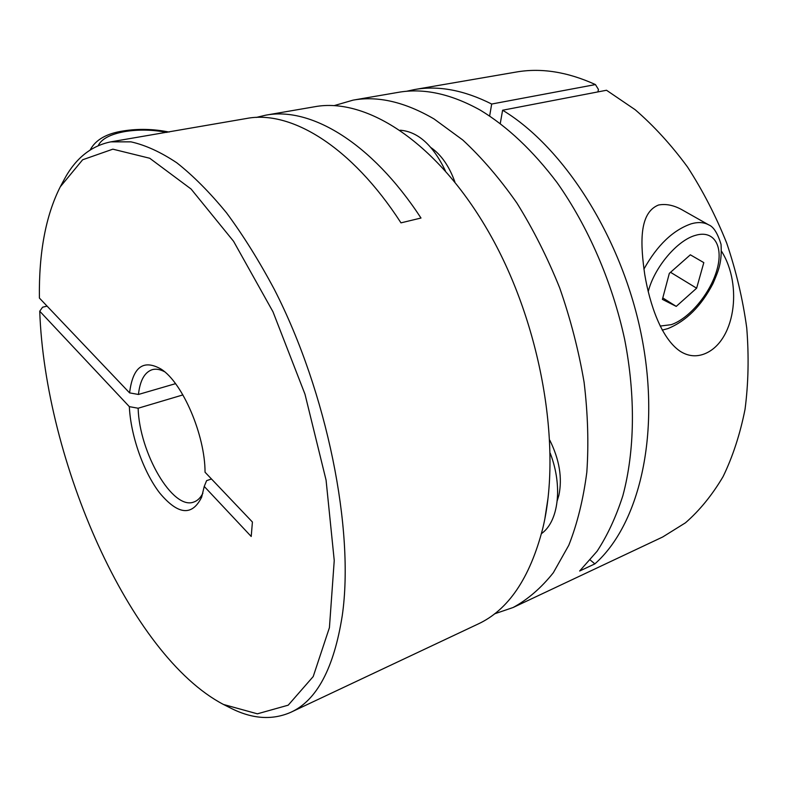 <?xml version="1.0" encoding="UTF-8"?>
<svg xmlns="http://www.w3.org/2000/svg" width="788" height="788" viewBox="0 0 788 788"><rect width="100%" height="100%" fill="white"/><g stroke="black" fill="none" stroke-linecap="round" stroke-linejoin="round"><path stroke-width="1.18" d="M60.252 186.854L63.808 180.225C75.155 158.693 90.837 145.898 110.842 141.85L246.634 118.466C290.427 109.965 351.143 145.731 400.984 222.856L420.999 218.03C371.178 141.84 310.058 106.597 265.684 115.186L314.747 106.735C366.41 97.062 437.901 142.461 489.624 233.672C541.386 324.646 562.346 448.155 542.715 528.61C529.851 578.244 508.26 610.07 477.922 624.096L290.772 712.313C272.057 720.478 251.874 719.001 230.234 707.87L223.506 704.482L257.39 713.82L288.221 705.171L313.21 676.557L329.423 627.642L334.24 560.495L326.074 480.138L304.995 394.227L272.973 311.762L233.553 241.266L191.09 189.031L149.74 158.26L112.851 149.168L82.642 159.767L60.252 186.854C45.753 215.538 38.799 252.603 39.4 298.051L129.587 392.877L138.442 394.463L175.527 383.667M164.564 371.729C160.043 369.326 155.925 368.646 152.222 369.671C144.598 372.241 139.998 380.515 138.442 394.463M110.842 141.85L130.956 141.85C145.425 145.081 160.722 152.074 176.837 162.821C193.267 175.783 209.854 192.489 226.599 212.927C243.216 235.395 259.124 260.897 274.332 289.413C327.247 392.611 354.649 530.294 342.248 615.704C333.935 668.283 316.776 700.483 290.772 712.313M256.238 117.442L265.684 115.186M129.587 392.877C132.808 366.873 143.386 358.983 161.294 369.217C182.619 382.85 205.067 435.104 205.047 472.219L252.416 522.03L251.214 536.48L204.24 486.432L201.649 497.149C192.114 516.386 178.127 515.007 159.698 493.002C143.386 471.854 130.69 435.646 129.34 406.647L138.136 408.233C139.318 452.736 172.818 510.791 193.956 501.976C197.581 500.695 200.556 497.78 202.88 493.219M129.34 406.647L39.735 311.201L42.601 307.202L47.083 306.128M39.735 311.201C44.936 460.153 129.528 655.33 223.506 704.482M204.24 486.432L206.604 480.65L211.479 478.986M182.905 394.916L138.136 408.233M690.347 254.81L703.812 262.621L696.631 288.201L676.232 306.394L662.403 299.371L669.327 273.367L690.347 254.81M662.787 297.933L676.232 306.394M670.539 272.303L696.631 288.201M721.522 251.234C743.212 285.729 734.869 342.711 703.783 354.147C695.558 357.082 687.609 356.077 679.955 351.133C661.181 338.219 649.785 304.404 644.751 274.559C640.614 245.521 638.319 213.193 658.453 205.038C666.244 203.521 674.538 205.353 683.324 210.524M414.429 89.566L516.051 72.072C540.982 67.669 567.449 71.836 595.442 84.572L491.682 104.036C464.102 90.137 438.355 85.321 414.429 89.566L406.293 91.329M494.49 613.862L513.106 607.509C527.842 599.471 541.248 587.887 553.324 572.738L568.808 545.227C577.289 523.734 583.287 499.405 586.824 472.229C588.784 443.733 587.878 413.749 584.095 382.269C578.658 350.433 570.512 318.943 559.647 287.787C547.384 257.39 533.131 229.141 516.889 203.038C499.789 178.61 481.744 157.6 462.773 139.998L434.07 118.968C404.894 101.967 377.905 95.693 353.083 100.135L334.181 105.612M353.083 100.135L398.068 92.383C423.471 87.852 450.903 93.792 480.355 110.182C507.403 126.582 532.993 150.735 557.126 182.668C588.104 226.54 612.207 282.065 624.598 339.116C635.778 396.167 634.744 451.475 622.855 495.711C616.058 516.869 607.469 535.377 597.097 551.236L579.643 571.014L594.861 563.883C638.635 525.261 660.935 436.247 641.905 337.796C622.983 239.414 564.425 147.425 502.606 110.222L606.514 90.256L635.187 109.729C653.853 125.853 671.307 144.953 687.53 167.017C702.768 190.538 715.839 215.932 726.733 243.187C736.169 271.111 742.838 299.381 746.748 327.985C748.994 356.314 748.423 383.431 745.034 409.346C740.099 434.158 732.791 456.577 723.089 476.602C712.214 495.012 699.685 510.407 685.491 522.789L662.688 536.992L513.106 607.509M557.244 500.695L558.869 495.347C562.474 478.089 559.46 459.719 549.817 440.236M454.932 182.087C449.259 166.268 441.27 154.773 430.977 147.612M595.442 84.572L598.437 89.438L597.905 91.91M500.291 123.391L502.606 110.222M489.653 115.915L491.682 104.036M590.251 560.022L594.861 563.883M545.01 517.775L547.985 498.41M445.338 170.71C432.976 145.11 417.935 131.616 400.225 130.217M541.484 533.614C558.475 521.656 562.937 486.62 550.457 453.829L550.221 453.199M166.967 132.414C152.714 129.665 138.777 129.37 125.154 131.517C110.487 134.147 101.514 138.846 98.224 145.632M662.255 330.113L667.889 328.606C686.299 321.021 701.33 306 712.992 283.562C718.508 270.56 722.084 262.828 721.05 244.408C717.641 233.218 713.524 226.698 708.688 224.856C703.97 222.236 698.168 221.871 691.293 223.782C673.021 230.096 657.231 245.216 643.914 269.122M648.229 291.649C654.207 267.536 677.316 240.113 695.686 235.297C714.401 229.732 723.778 246.693 716.844 270.176C710.165 293.589 689.293 318.539 671.238 324.666L660.177 326.065M90.206 149.927C95.555 139.781 106.616 133.448 123.401 130.926C138.392 128.562 153.63 128.946 169.105 132.069M708.688 224.856L683.107 210.406"/></g></svg>
